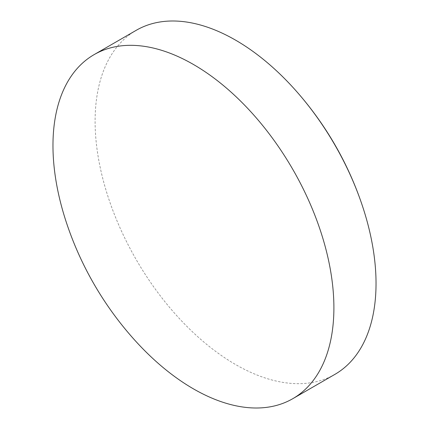 <?xml version="1.0" encoding="UTF-8"?>
<svg xmlns="http://www.w3.org/2000/svg" width="429" height="429" viewBox="0 0 429 429"><rect width="100%" height="100%" fill="white"/><g stroke="black" fill="none" stroke-linecap="round" stroke-linejoin="round"><path stroke-width="0.32" stroke-dasharray="2.15 1.61" d="M334.893 374.372A198.648 114.693 60 0 1 235.569 364.532A198.648 114.693 60 0 1 95.104 121.235A198.648 114.693 60 0 1 136.245 30.298M132.438 337.564A198.648 114.693 60 0 1 66.897 224.035"/><path stroke-width="0.64" d="M333.896 307.765A198.648 114.693 60 0 1 292.755 398.702A198.648 114.693 60 0 1 193.431 388.862A198.648 114.693 60 0 1 132.438 337.564A331.349 331.349 0 0 1 66.897 224.035A198.648 114.693 60 0 1 52.965 145.565A198.648 114.693 60 0 1 94.107 54.628A198.648 114.693 60 0 1 193.431 64.468A198.648 114.693 60 0 1 333.896 307.765M94.107 54.628L136.245 30.298A198.648 114.693 60 0 1 235.569 40.138A198.648 114.693 60 0 1 296.562 91.436A198.648 114.693 60 0 1 362.103 204.965A198.648 114.693 60 0 1 376.035 283.435A198.648 114.693 60 0 1 334.893 374.372L292.755 398.702M362.103 204.965A331.349 331.349 0 0 0 296.562 91.436"/></g></svg>
